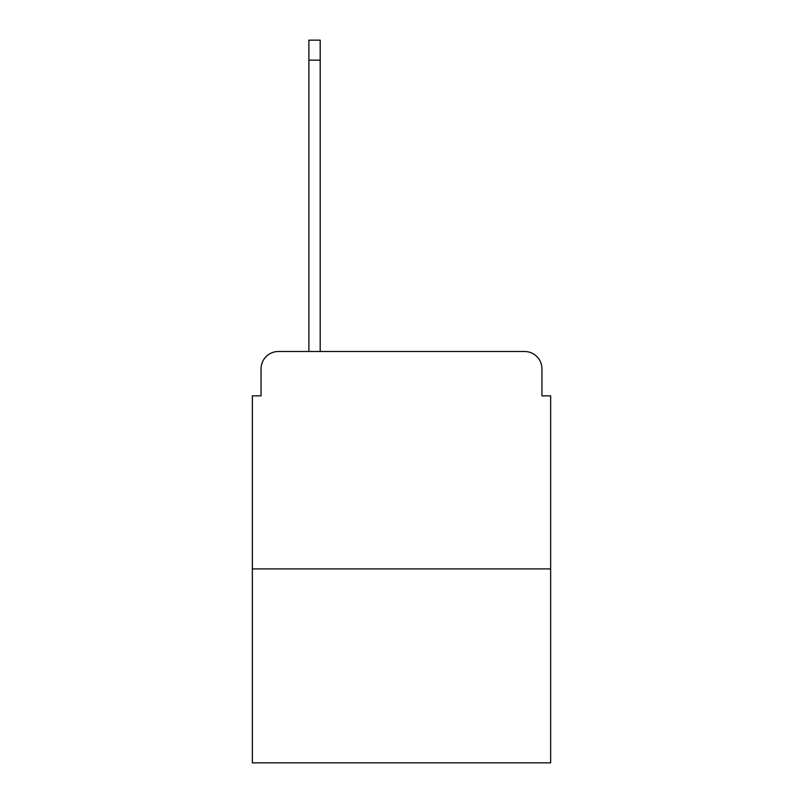 <?xml version="1.0" encoding="UTF-8"?>
<svg xmlns="http://www.w3.org/2000/svg" width="803" height="803" viewBox="0 0 803 803"><rect width="100%" height="100%" fill="white"/><g stroke="black" fill="none" stroke-linecap="round" stroke-linejoin="round"><path stroke-width="1.2" d="M261.045 368.888L261.045 395.849L261.045 368.888A17.395 17.395 0 0 1 278.44 351.493L308.884 351.493L308.884 40.15L320.186 40.15L320.186 351.493L333.667 351.493M550.647 568.915L252.353 568.915L252.353 762.85L550.647 762.85L550.647 395.849L541.955 395.849L541.955 368.888A17.395 17.395 0 0 0 524.56 351.493L278.44 351.493M252.353 568.915L252.353 395.849L261.045 395.849M469.333 351.493L524.56 351.493M541.955 395.849L541.955 368.888M308.884 60.155L320.186 60.155"/></g></svg>
